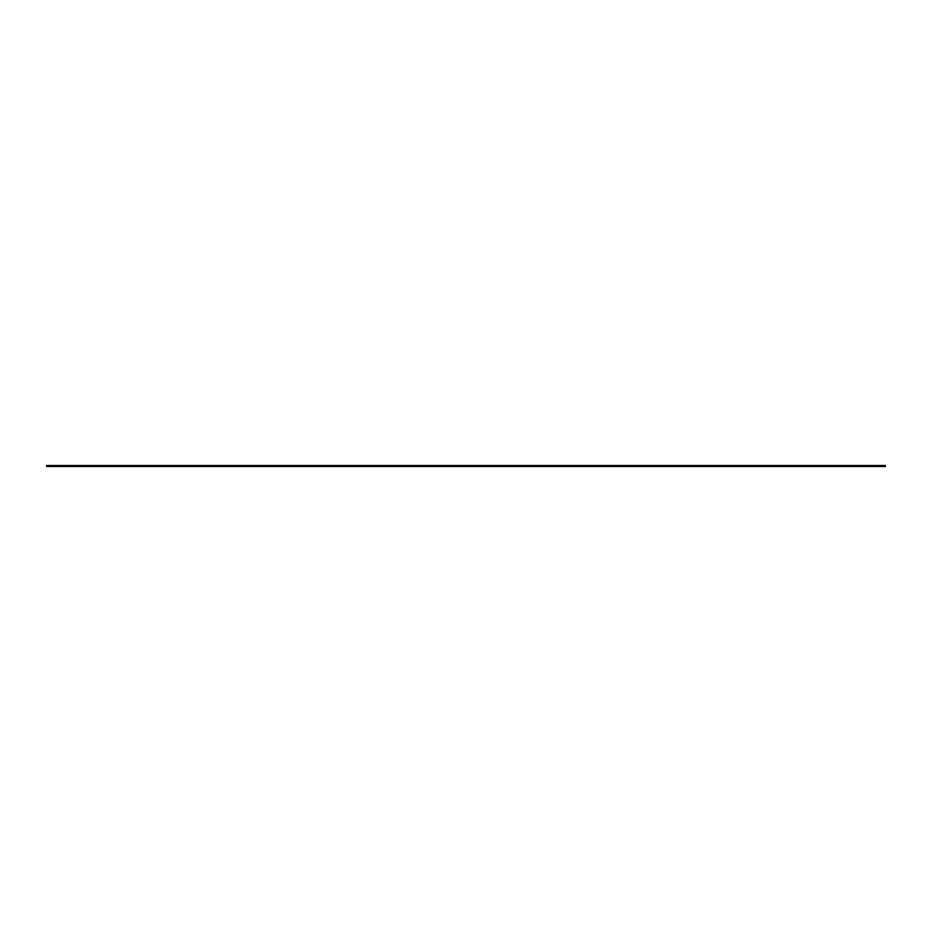 <?xml version="1.0" encoding="UTF-8"?>
<svg xmlns="http://www.w3.org/2000/svg" width="932" height="932" viewBox="0 0 932 932"><rect width="100%" height="100%" fill="white"/><g stroke="black" fill="none" stroke-linecap="round" stroke-linejoin="round"><path stroke-width="0.7" stroke-dasharray="4.66 3.5" d="M46.6 465.499L885.4 465.499L885.4 466.501L46.6 466.501L46.6 465.499"/><path stroke-width="1.4" d="M885.4 465.499L46.6 465.499L46.6 466.501L885.4 466.501L885.4 465.499"/></g></svg>
